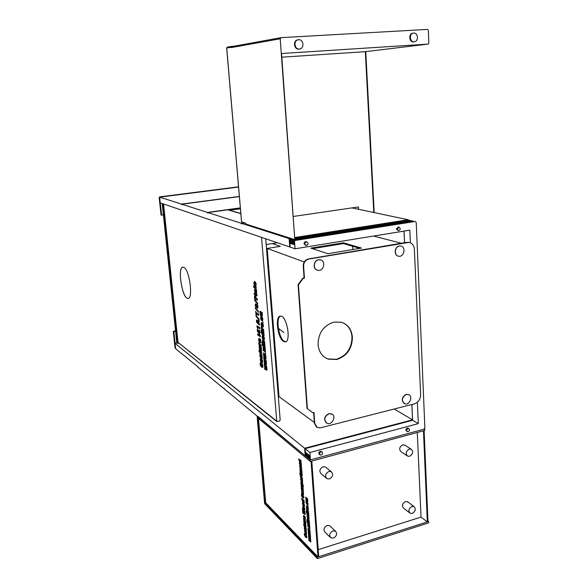 <?xml version="1.0" encoding="UTF-8"?>
<svg xmlns="http://www.w3.org/2000/svg" width="588" height="588" viewBox="0 0 588 588"><rect width="100%" height="100%" fill="white"/><g stroke="black" fill="none" stroke-linecap="round" stroke-linejoin="round"><path stroke-width="0.88" d="M229.695 210.217L240.404 208.644M229.092 210.21L240.426 208.85M258.103 416.502L304.841 455.502L305.598 455.303M239.375 196.605L181.868 204.227L207.446 212.422L207.733 213.165L207.902 212.569L241.183 223.227L241.528 224.057L241.749 223.411L288.752 238.463L289.178 239.419L289.641 239.345M289.178 239.419L289.737 246.967L290.2 246.886M404 231.099L404.529 242.719M411.843 404.5L412.541 419.825L304.635 448.262L305.135 455.046L305.576 454.928M177.025 342.885L174.967 343.289L175.694 348.772L198.046 366.971M238.559 187.058L159.738 197.142L160.171 202.838L289.737 246.967M197.781 367.03L197.921 366.618L198.178 367.353L223.977 388.675L224.153 388.249L224.44 389.058L257.75 416.591M304.841 455.502L305.135 455.046M174.967 343.289L304.635 448.262M159.738 197.142L181.479 204.102L239.36 196.436M207.446 212.422L240.338 207.873M181.868 204.227L181.736 204.786L181.479 204.102M241.749 223.411L244.733 222.97M351.969 207.887L408.123 219.75L294.904 237.501M290.318 238.221L288.752 238.463M207.902 212.569L227.769 209.82L240.837 213.657M241.183 223.227L244.174 222.793M394.188 409.005L412.541 419.825M408.123 219.75L408.903 220.272M229.474 210.159L240.823 213.481M270.943 304.408L270.789 302.408M271.061 305.797L271.164 307.12M271.56 312.103L271.899 313.353M272.163 319.674L272.266 320.967M272.369 322.202L272.479 323.576M272.714 326.583L272.832 327.972M272.928 329.236L273.222 331.147M273.31 333.977L273.413 335.27M273.486 336.24L273.596 337.608M273.861 340.9L273.935 341.804M274.662 350.926L274.794 352.572M274.471 348.537L274.603 350.183M277.859 390.939L278.594 391.468M278.256 327.7L278.881 328.729L279.146 332.095M275.103 356.46L275.235 358.099M274.912 354.079L275.044 355.718M274.221 345.369L274.353 347.016M274.03 342.973L274.155 344.627M273.677 338.629L273.788 339.989M273.111 331.522L273.222 332.881M272.589 324.951L272.692 326.259M271.972 317.285L272.075 318.556M271.693 313.742L271.803 315.146M271.391 309.994L271.465 310.92M271.186 307.443L271.303 308.854M270.649 300.689L270.759 302.07M343.429 242.815L361.495 248.077L327.935 253.707L310.861 248.136L343.429 242.815L343.473 243.579L312.463 248.658M266.166 244.534L272.281 243.572L280.292 246.35L267.202 248.445L304.224 261.947M373.556 236.038L401.347 243.256M272.281 243.572L277.396 242.763M352.793 249.54L352.594 246.254M314.337 422.449L279.006 396.621L267.202 248.445M325.752 357.952L327.972 358.93L336.409 359.29C346.501 355.821 351.697 348.478 351.999 337.262L351.977 336.865C351.418 330.36 348.537 325.73 343.341 322.959M409.336 242.506L406.675 242.359L308.457 258.918C305.054 259.867 303.32 262.241 303.239 266.026L304.084 277.962L302.835 278.183L298.057 284.71L307.039 408.454L312.779 412.732L313.977 412.438L314.764 423.514L317.336 427.55L320.556 427.807L414.32 403.868C418.318 402.398 420.42 399.377 420.626 394.813L414.393 249.268C414.003 245.343 412.129 243.064 408.785 242.418L308.832 259.051C305.429 260.006 303.695 262.38 303.606 266.166L304.459 278.109L303.21 278.337L298.425 284.864L307.406 408.711L312.779 412.732M313.632 412.519L314.396 423.25L316.454 426.984M302.835 278.183L303.21 278.337M298.057 284.71L298.425 284.864M307.039 408.454L307.406 408.711M304.084 277.962L304.459 278.109M332.154 414.18L328.876 413.629C324.363 416.128 323.503 419.207 326.311 422.868M320.754 259.925L318.564 259.734C313.632 260.308 312.441 268.745 317.094 270.105M400.987 246.1L399.311 246.012C394.563 246.556 393.585 255.177 398.157 256.096M404.103 403.493C401.112 400.046 401.817 397.003 406.22 394.357L408.851 394.68M352.403 337.461L352.374 337.064C351.602 329.331 347.875 324.378 341.18 322.195L333.955 322.099C323.65 325.458 318.358 332.881 318.079 344.362L318.108 344.759C318.88 351.999 322.298 356.791 328.361 359.143L336.799 359.511C346.898 356.034 352.094 348.684 352.403 337.461L351.999 337.262M335.969 359.364L336.358 359.577M336.409 359.29L336.799 359.511M406.359 394.43L408.447 394.504C413.474 396.033 409.476 405.786 404.654 403.758C401.192 400.479 401.766 397.37 406.359 394.43M399.458 246.056L400.553 246.027C406.227 246.46 404.316 257.235 398.752 256.228C393.82 255.839 394.445 246.637 399.458 246.056M318.696 259.778L320.122 259.771C326.274 260.521 323.885 271.678 317.865 270.318C312.676 269.671 313.389 260.403 318.696 259.778M329.008 413.709L331.617 413.893C336.909 415.944 332.007 425.83 326.965 423.257C323.54 419.759 324.216 416.576 329.008 413.709M359.797 248.364L343.473 243.579M280.564 316.138C275.507 317.542 278.697 338.592 284.364 341.334L285.695 341.731M283.659 341.481C277.485 338.46 274.736 315.197 280.689 316.138C287.106 315.844 291.472 343.01 284.827 341.871L283.659 341.481M266.504 248.775L267.246 249.047M266.886 253.59L267.628 253.869M268.569 274.684L269.319 275M278.881 328.729L283.879 332.543M159.194 197.583L161.031 215.068L163.398 214.951M175.54 330.824L173.284 331.301L173.864 331.581L175.092 343.267M175.591 331.25L173.864 331.581M175.4 348.037L173.284 331.301L175.011 347.655L175.467 348.089M309.898 452.525L310.435 459.889L309.95 459.493L309.678 455.693L308.715 454.899L308.987 458.691L308.509 458.295L308.23 454.509L307.274 453.723L307.553 457.508L307.076 457.111L306.796 453.333L305.841 452.554L306.12 456.325L305.65 455.935L305.106 448.651L309.898 452.525L418.296 423.647L417.362 402.243M289.612 239.015L290.215 247.129L295.088 248.79L294.485 240.58L293.993 240.419L294.301 244.667L293.324 244.343L293.015 240.102L292.523 239.948L292.831 244.182L291.861 243.858L291.552 239.632L291.067 239.478L291.376 243.697L290.406 243.373L290.097 239.169L289.612 239.015L291.758 238.677M305.106 448.651L412.607 420.288L411.887 404.485M404.573 242.712L404.044 231.091M410.034 220.75L409.277 220.213L294.948 238.177M424.161 428.689L424.705 429.005L424.771 430.453L424.117 430.629L427.968 521.696L428.608 521.49L428.667 522.864L317.395 558.6L264.622 503.637L257.103 416.054L310.214 459.941L424.007 429.203L424.874 427.873L416.23 222.521L415.216 221.47L294.485 240.58M306.995 456.09L306.12 456.325M308.435 457.273L307.553 457.508M309.876 458.456L308.987 458.691M295 238.86L411.041 220.588L411.806 221.125M409.865 220.338L294.97 238.405M292.243 238.831L290.097 239.169M293.214 239.14L291.067 239.478M411.637 220.713L295.014 239.088M293.706 239.294L291.552 239.632M293.993 240.419L415.216 221.47M295.051 239.551L412.82 220.963L413.592 221.507M413.415 221.088L293.015 240.102M294.684 239.61L292.523 239.948M292.802 243.704L291.861 243.858M294.272 244.189L293.324 244.343M398.157 230.592L396.341 228.945L398.451 227.012M305.65 245.424L304.033 243.77C304.121 242.403 304.782 241.705 306.025 241.668L306.51 241.822M410.38 242.837L409.829 230.151L295.088 248.79M407.109 431.555L405.823 430.056C406.021 428.601 406.734 427.961 407.962 428.123L408.263 428.307M319.857 454.818L318.792 453.385C319.027 451.775 319.843 451.121 321.239 451.408L321.607 451.694M291.339 243.226L290.406 243.373M304.79 244.013C304.878 242.646 305.539 241.94 306.782 241.903C308.693 243.425 308.479 244.645 306.142 245.586L304.79 244.013M397.223 229.151L398.995 227.137C400.766 228.497 400.604 229.673 398.495 230.672L397.223 229.151M319.527 453.973C319.762 452.363 320.585 451.702 321.981 451.988C323.091 453.907 322.503 454.943 320.225 455.105L319.527 453.973M406.668 430.578C406.874 429.122 407.587 428.483 408.814 428.645C409.968 430.342 409.498 431.371 407.403 431.739L406.668 430.578M412.607 420.288L418.296 423.647M260.271 315.117L262.285 316.19L262.174 314.154L262.079 314.749L260.153 313.727L260.271 315.117L262.483 315.991M262.843 319.034L261.917 318.086L261.822 316.903L262.843 319.034M260.712 317.829L260.859 316.344L261.425 316.587L261.587 318.556L260.712 317.829M263.358 325.362L262.439 324.407L262.344 323.224L263.358 325.362M261.226 324.128L261.373 322.65L261.947 322.9L262.108 324.863L261.226 324.128M261.52 330.265L263.821 331.617L263.924 332.918L261.631 331.559L261.52 330.265M262.057 334.293L261.146 332.022L261.969 333.198L261.91 332.47L264.027 334.153L264.144 335.535L262.292 334.785L262.057 334.293L262.52 334.197L261.719 333.051M262.057 337.144L264.453 338.592L264.093 340.018C263.204 340.062 262.527 339.107 262.057 337.144M262.689 341.915L262.571 339.915C263.769 339.893 264.482 340.974 264.71 343.164L262.777 341.341L262.689 341.915M262.704 344.553L265.004 345.987L265.107 347.28L262.814 345.84L262.704 344.553M263.277 349.007L263.145 347.016L265.188 348.265L265.298 349.632L263.365 348.441L263.277 349.007M265.144 352.66L265.651 353.851L265.144 352.66M266.408 363.083L266.533 364.604L264.306 363.84L264.21 362.686L265.651 363.193L264.115 361.569L264.041 360.657L265.482 361.142L263.946 359.562L263.85 358.401L266.21 360.672L266.335 362.208L265.284 361.973L266.408 363.083M256.125 283.989L255.221 283.129L255.126 281.924L256.125 283.989M254.038 282.99L254.222 281.461L254.736 281.652L254.905 283.636L254.648 282.96L254.038 282.99M254.428 290.759L255.258 291.464L255.368 292.743L254.428 290.759M256.493 291.479L256.589 293.397C256 293.324 255.589 292.501 255.368 290.928L256.361 292.06L256.493 291.479M256.089 297.829L254.979 296.595L254.486 297.014L254.78 295.441C255.567 295.441 256 296.242 256.089 297.829M254.736 300.578L254.663 299.682L257.735 303.254L257.809 304.165L254.736 300.578L255.177 300.277M257.706 306.782L257.654 308.31L257.125 306.833L257.706 306.782M255.412 308.582L255.339 307.693L258.404 311.317L258.477 312.228L255.412 308.582L255.854 308.303M256.059 316.359L255.993 315.469L259.058 319.152L259.132 320.056L256.059 316.359L256.5 316.087M256.427 320.092L259.11 320.482L259.234 321.952L258.58 321.805L258.654 322.65L256.427 320.092M260.116 332.543L258.051 331.301L257.221 329.53L259.154 330.676L259.11 330.155L259.433 330.346L260.116 332.543M258.11 334.168L260.359 335.52L260.469 336.806L258.22 335.447L258.11 334.168M258.558 340.048L259.389 340.849L259.492 342.091L258.558 340.048M260.616 341.033L260.741 342.9C260.139 342.782 259.72 341.929 259.499 340.342L260.513 341.584L260.616 341.033M261.447 348.581L259.198 347.148L259.087 345.803L261.337 347.229L261.447 348.581M260.087 355.365L259.955 353.403L261.954 354.66L262.064 356.019L260.168 354.807L260.087 355.365M260.227 359.841L262.571 361.414L262.233 362.774C261.359 362.767 260.69 361.789 260.227 359.841M260.087 364.112L262.946 366.059L262.564 367.397C261.322 367.257 260.499 366.155 260.087 364.112M183.86 267.371L183.14 267.158C177.113 266.202 182.008 298.623 187.829 298.344C193.445 299.637 189.63 269.613 183.86 267.371M276.573 421.353L178.017 342.385L163.56 203.992M265.702 238.779L280.175 419.942L279.344 421.104L276.786 421.53L261.535 237.361M262.917 365.67L261.814 363.178L261.932 364.553L262.917 365.67M260.411 363.965L260.447 362.399L260.947 363.891L260.411 363.965M260.469 359.694L262.549 361.083C262.079 359.128 261.41 358.151 260.535 358.151L260.469 359.694M262.152 357.019L262.263 358.371L260.014 356.879L259.903 355.542L262.152 357.019M261.476 351.55L261.623 353.307L259.918 352.249L259.955 352.675L259.124 351.734L259.021 350.507L259.506 350.815L259.462 350.25L261.381 351.991L261.476 351.55M259.396 349.507L261.388 350.749L261.263 348.772L261.182 349.338L259.286 348.162L259.396 349.507L261.579 350.529M258.801 342.37L259.183 342.613C259.698 344.024 260.352 344.774 261.138 344.855L261.241 346.104L258.992 344.686L258.801 342.37M258.793 339.879L258.874 338.306L260.682 339.394L260.8 340.805L258.793 339.879M257.581 333.844L257.963 335.285L257.581 333.844M259.381 333.374L259.617 332.558L259.771 334.396L259.374 334.16L257.324 330.772L259.675 333.308M256.905 325.825L259.69 327.45L259.8 328.817L257.698 327.575L257.581 328.699L256.905 325.825M256.611 322.327L256.5 321.026L259.374 323.628L259.492 325.098L256.611 322.327L257.066 322.239L257.007 321.482M255.684 311.243L256.192 312.603L258.566 313.904L258.683 315.359L256.317 314.051L256.405 315.175L256 314.947L255.684 311.243M256.206 305.613L256.787 304.239L257.992 306.569L257.081 305.679L256.214 307.561L255.163 305.429L255.927 306.172L256.985 304.283M255.442 305.216L255.545 303.724L255.861 305.032L255.442 305.216M257.309 298.814L257.426 300.277L254.641 298.844L254.523 297.388L257.309 298.814M254.156 293.081L256.949 294.47L257.052 295.786L254.266 294.39L254.156 293.081M254.663 290.553L254.758 288.914L256.552 289.766L256.677 291.207L254.663 290.553M256.067 286.606L256.199 288.421L254.508 287.642L254.545 288.091L253.722 287.26L253.612 285.988L254.354 285.783L254.406 286.371L255.949 287.091L256.067 286.606M253.81 283.218L256.162 284.327L255.787 285.849C254.92 286.011 254.259 285.136 253.81 283.218M266.864 368.639L266.989 370.161L264.762 369.36L264.666 368.213L266.107 368.735L264.571 367.096L264.497 366.192L265.938 366.691L264.409 365.089L264.313 363.943L266.665 366.236L266.79 367.765L265.747 367.515L266.864 368.639M265.945 357.497L266.077 359.025L263.843 358.298L263.747 357.136L265.181 357.482L263.652 356.019L263.578 355.108L265.012 355.446L263.49 354.005L263.395 352.844L265.747 355.086L265.879 356.622L264.828 356.401L265.945 357.497M265.386 350.654L265.497 352.021L263.204 350.558L263.093 349.199L265.386 350.654M262.167 344.215L262.549 345.678L262.167 344.215M264.909 344.884L262.072 343.12L261.954 341.768L264.798 343.517L264.909 344.884M262.292 336.961L262.424 335.505L263.012 335.777L263.174 337.725L262.292 336.961M264.424 338.269L263.505 337.284L263.402 336.108L264.424 338.269M260.984 329.949L261.366 331.404L260.984 329.949M261.234 326.788L261.623 327.016C262.152 328.435 262.821 329.17 263.622 329.221L263.725 330.493L261.432 329.148L261.234 326.788M260.991 324.319L263.395 325.693L263.027 327.141C262.138 327.215 261.462 326.274 260.991 324.319M262.593 321.643L263.093 322.819L262.593 321.643M260.477 318.027L262.873 319.365L262.498 320.827C261.616 320.916 260.94 319.982 260.477 318.027M262.366 313.933L260.065 312.684L259.955 311.302L262.248 312.537L262.366 313.933M178.686 343.164L177.635 343.37L176.79 342.694L162.2 203.529M177.635 343.37L163.038 203.816M182.875 267.165C177.231 267.489 182.236 298.653 187.873 298.337L188.167 298.322M262.836 367.257L260.668 364.883M262.321 363.715L261.932 364.553M262.38 364.45L262.777 364.788M260.587 363.685L260.05 363.729M260.499 363.627L260.624 362.436M262.469 362.568L260.8 360.532M260.756 358.261L260.697 359.444M260.653 359.415L260.205 359.511M260.918 359.599L262.424 360.29M262.226 357.945L260.014 356.879M260.469 356.784L260.388 355.865M260.308 354.777L260.219 353.528M262.035 355.6L260.565 354.718M261.785 353.065L259.918 352.249M260.087 352.212L259.609 352.05M260.065 351.955L259.124 351.734M259.58 351.639L259.793 350.757M261.417 348.177L259.198 347.148M259.653 347.052L259.573 346.111M259.771 348.471L259.852 349.419M261.212 345.7L258.992 344.686M259.448 344.59L259.359 343.517M260.925 342.686L260.234 341.444M258.999 339.636L258.529 339.717M258.985 339.621L259.095 338.416M260.771 340.408L259.308 339.57M259.44 341.518L259.132 340.687M260.44 336.417L258.22 335.447M258.676 335.351L258.602 334.462M259.742 334.087L259.374 334.16M259.727 333.94L257.845 331.456L257.39 331.544M260.08 332.154L258.051 331.301M258.507 331.213L257.287 330.331M257.742 330.243L257.706 329.817M259.771 328.435L257.698 327.575M257.816 327.553L257 326.987M257.456 326.899L257.39 326.105M259.212 321.754L258.58 321.805M258.617 322.165L258.206 322.246M258.632 321.798L258.161 321.702M258.617 321.614L257.324 321.452M257.779 321.364L256.471 320.673M256.927 320.585L256.897 320.159M259.448 324.517L257.066 322.239M259.073 319.343L256.522 316.271M258.654 315.006L256.317 314.051M256.383 314.874L256 314.947M256.383 314.036L256.272 312.647M258.426 311.522L255.868 308.502M257.882 305.753L257.441 305.613M256.464 307.406L255.721 306.069M256 306.157L256.662 305.525M257.926 308.185L257.235 308.163M257.691 308.075L257.603 306.995M255.493 304.981L255.126 305.047M255.846 304.893L255.714 303.753M257.75 303.474L255.199 300.49M257.397 299.939L254.641 298.844M255.104 298.755L255.008 297.638M255.956 296.786L255.354 296.528M254.92 296.602L254.986 295.492M257.029 295.455L254.266 294.39M254.729 294.301L254.648 293.324M256.787 293.214L256.089 291.949M254.854 290.288L254.994 289.009M256.647 290.884L255.199 290.229M255.324 292.236L254.986 291.332M256.361 288.23L254.508 287.642M254.678 287.613L254.207 287.495M254.663 287.414L253.722 287.26M254.178 287.179L254.391 286.172M254.244 282.74L254.406 281.505M256.015 285.672C255.376 285.746 254.825 285.121 254.369 283.806M256.008 283.203L255.221 283.129M255.684 283.048L255.626 282.314M266.967 369.889L264.762 369.36M265.217 369.264L265.144 368.382M266.092 368.603L266.548 368.5L266.107 368.735M266.548 368.5L264.571 367.096M265.026 366.993L264.975 366.361M265.923 366.574L266.379 366.471L265.938 366.691M266.379 366.471L264.409 365.089M264.865 364.994L264.813 364.435M266.768 367.5L265.739 367.404M266.511 364.339L264.306 363.84M264.754 363.744L264.688 362.855M265.636 363.053L266.107 363.097L265.651 363.193M266.092 362.958L264.115 361.569M264.571 361.473L264.519 360.819M265.467 361.017L265.938 361.039L265.482 361.142M265.923 360.922L263.946 359.562M264.402 359.466L264.357 358.886M266.313 361.951L265.276 361.855M266.055 358.768L263.843 358.298M264.299 358.202L264.225 357.298M265.181 357.482L265.636 357.386L265.188 357.622M265.636 357.386L263.652 356.019M264.108 355.916L264.056 355.262M265.012 355.446L265.467 355.343L265.019 355.564M265.467 355.343L263.49 354.005M263.946 353.91L263.894 353.322M265.857 356.372L264.82 356.291M265.622 353.491L265.217 353.579M265.467 351.609L263.204 350.558M263.659 350.463L263.578 349.507M263.498 348.412L263.417 347.14M265.269 349.228L263.762 348.353M265.078 346.876L262.814 345.84M263.27 345.744L263.196 344.862M264.879 344.487L262.072 343.12M262.527 343.024L262.446 342.069M262.909 341.312L262.829 340.04M264.725 342.135L263.181 341.26M262.52 336.733L262.035 336.806M262.491 336.711L262.615 335.557M264.328 339.82L262.63 337.806M264.284 337.394L263.505 337.284M263.961 337.189L263.909 336.556M264.108 335.145L262.263 334.41M263.894 332.536L261.631 331.559M262.086 331.47L262.013 330.552M263.696 330.111L261.432 329.148M261.888 329.06L261.8 327.957M261.564 322.694L261.432 323.885L260.969 323.981M263.262 326.95L261.564 324.966M263.226 324.51L262.439 324.407M262.902 324.319L262.843 323.657M263.071 322.503L262.667 322.577M261.05 316.388L260.807 317.616L261.226 317.535M262.74 320.636L261.043 318.667M262.704 318.189L261.917 318.086M262.38 317.998L262.329 317.329M262.336 313.573L260.065 312.684M260.528 312.596L260.44 311.566M260.646 313.992L260.727 315.028M305.775 498.925L305.856 499.969L307.693 501.608L307.693 500.219L305.775 498.925M301.526 491.575L303.584 493.464C303.18 491.833 302.585 490.899 301.798 490.657L301.526 491.575L302.136 491.568M303.526 496.676L302.901 494.787L302.982 495.846L303.798 496.595M302.379 500.168L302.247 500.043C302.43 501.726 303.048 502.769 304.114 503.166L304.114 501.799L302.379 500.168M302.43 503.438L304.481 505.379C304.077 503.74 303.481 502.791 302.695 502.534L302.43 503.438L303.041 503.438M302.695 506.959L304.746 508.921C304.341 507.275 303.746 506.319 302.96 506.062L302.695 506.959L303.305 506.959M303.915 522.703L303.989 523.71L305.797 525.429L305.789 524.077L303.915 522.703M304.525 531.199L306.576 533.265C306.172 531.611 305.569 530.633 304.782 530.332L304.525 531.199L305.143 531.207M306.51 536.359L305.892 534.47L305.973 535.499L306.774 536.278M258.5 418.458L265.71 502.747L317.998 556.932L311.059 461.264L310.324 461.462L257.772 417.855L265.063 502.931L317.285 557.159L317.395 558.6M306.848 536.984L306.62 537.822C305.554 537.395 304.797 536.263 304.349 534.441L306.848 536.984M305.121 534.639L304.327 534.154L304.555 533.316L305.121 534.639M306.598 533.5L306.333 534.36L304.547 531.434L306.598 533.5M304.334 528.23L306.297 530.2L306.377 531.207L304.408 529.237L304.334 528.23M306.245 529.45L304.371 528.053L304.363 526.708L306.164 528.436L306.245 529.45M304.334 524.959L306.003 526.223L305.944 527.348L304.158 525.929L303.643 524.275L304.334 524.959M305.745 522.879L305.819 523.886L303.856 521.946L303.783 520.939L305.745 522.879M303.812 519.344L303.584 518.366L305.613 521.093L305.686 522.034L303.717 520.093L303.651 519.175L304.047 519.278M305.238 518.307L305.37 519.557L304.239 517.197L305.341 518.278M305.392 518.079L303.393 516.352L303.658 515.478L305.312 517.021L305.392 518.079M304.209 518.454L303.415 516.602L304.209 518.454M303.864 512.052L305.04 513.478L305.135 514.72L302.754 513.015L302.68 512.06L304.216 513.17L302.607 511.156L302.555 510.435L304.092 511.531L302.482 509.517L302.416 508.561L304.893 511.538L304.988 512.795L303.864 512.052M304.768 509.164L304.496 510.053C303.709 509.789 303.114 508.833 302.71 507.201L304.768 509.164M304.496 505.629L304.231 506.525C303.437 506.261 302.842 505.312 302.445 503.681L304.496 505.629M301.71 499.308L301.637 498.293L304.07 500.572L304.15 501.593L301.71 499.308L302.151 498.778M303.864 497.272L303.614 498.168C302.533 497.801 301.784 496.728 301.35 494.942L303.864 497.272M302.122 495.059L301.328 494.648L301.585 493.758L302.122 495.059M303.599 493.714L303.327 494.633C302.541 494.39 301.945 493.45 301.548 491.825L303.599 493.714M301.409 489.62L301.335 488.599L303.305 490.399L303.379 491.421L301.409 489.62L301.85 489.069M303.246 489.628L301.365 488.4L301.365 487.018L303.165 488.591L303.246 489.628M303.114 487.878L301.232 486.658L301.24 485.276L303.041 486.842L303.114 487.878M301.005 484.284L300.931 483.262L303.305 485.401L303.386 486.43L301.005 484.284L301.446 483.726M302.695 484.63L300.96 483.071L300.968 481.682C302.026 482.028 302.651 483.049 302.835 484.755L302.849 484.585M302.438 481.087L302.555 482.366L301.438 480.058L302.541 481.058M302.592 480.837L300.586 479.279L300.858 478.353L302.504 479.757L302.592 480.837M301.401 481.351L300.608 479.536L301.401 481.351M300.571 476.449L300.336 475.471L300.674 475.765L302.372 478.037L302.445 478.992L300.475 477.243L300.402 476.295L300.813 476.383M300.475 473.987L302.151 475.053L302.085 476.229L300.306 475.023L299.784 473.377L300.475 473.987M300.137 472.774L300.056 471.745L302.034 473.472L302.107 474.509L300.137 472.774L300.578 472.201M301.975 472.693L300.093 471.539L300.093 470.143L301.894 471.65L301.975 472.693M301.842 470.929L299.961 469.79L299.968 468.386L301.762 469.878L301.842 470.929M300.35 466.35L299.593 465.924L299.858 465.057L300.519 466.306M301.666 467.938L301.379 468.893C300.593 468.695 299.998 467.783 299.608 466.166L301.666 467.938M300.799 465.821L301.644 467.71L300.799 465.821M299.395 462.954L301.365 464.638L301.446 465.681L299.468 463.991L299.395 462.954M301.306 463.866L299.424 462.756L299.432 461.345L301.232 462.815L301.306 463.866M299.388 459.522L301.056 460.522L300.99 461.72L299.211 460.573L298.689 458.927L299.388 459.522M309.788 539.541L310.758 540.791L310.839 541.923L308.884 540.468L308.818 539.608L310.074 540.453L308.751 538.77L308.7 538.094L309.964 539.027L308.575 536.41L310.618 538.998L310.707 540.137L309.788 539.541M309.479 535.396L310.449 536.638L310.53 537.777L308.575 536.337L308.509 535.47L309.766 536.307L308.443 534.639L308.391 533.955L309.656 534.874L308.266 532.265L310.31 534.837L310.398 535.984L309.479 535.396M309.17 531.236L310.141 532.478L310.221 533.617L308.266 532.199L308.2 531.332L309.457 532.155L308.134 530.494L308.083 529.81L309.347 530.714L307.958 528.12L310.001 530.67L310.089 531.824L309.17 531.236M309.567 529.391L309.516 528.7L309.898 529.288M307.759 525.393L309.758 527.37L309.832 528.384L307.833 526.407L307.759 525.393M309.7 526.613L307.789 525.209L307.781 523.849L309.626 525.584L309.7 526.613M307.098 522.423L307.024 521.46L307.318 522.357M307.568 522.886L307.495 521.923L309.501 523.886L309.575 524.849L307.568 522.886L308.016 522.431M309.361 522.041L309.442 523.063L306.958 520.645L306.885 519.63L309.361 522.041M309.156 521.622L307.392 519.902L307.392 518.535C308.472 518.976 309.104 520.049 309.295 521.754L309.31 521.571M307.811 516.646L307.039 516.124L307.281 515.316L307.98 516.595M309.141 518.381L308.869 519.278C308.061 518.991 307.458 518.021 307.054 516.367L309.141 518.381M308.266 516.198L309.126 518.16L308.266 516.198M307.127 514.625L306.341 512.361L308.847 515.066L308.921 516.095L307.289 514.581M306.304 511.758L306.23 510.788L306.517 511.692M306.774 512.207L306.701 511.244L308.707 513.155L308.774 514.125L306.774 512.207L307.223 511.736M306.738 509.634L306.502 508.649L306.848 508.973L308.568 511.369L308.641 512.317L306.635 510.406L306.561 509.473L306.973 509.568M307.098 507.047L306.319 506.547L306.569 505.724L307.267 506.996M308.428 508.767L308.149 509.664C307.355 509.406 306.752 508.444 306.333 506.782L308.428 508.767M307.546 506.584L308.413 508.532L307.546 506.584M307.847 506.268L307.796 505.577L308.185 506.172M306.745 502.358L305.973 501.865L306.223 501.035L306.914 502.306M308.075 504.056L307.803 504.974C306.995 504.71 306.392 503.754 305.988 502.101L308.075 504.056M307.201 501.887L308.061 503.828L307.201 501.887M307.649 498.977L307.722 500.013L305.716 498.154L305.642 497.125L307.649 498.977M428.608 521.49L427.939 520.99M424.014 429.196L424.705 429.005M310.324 461.462L310.214 459.941M311.787 461.065L318.711 556.704L427.336 521.901L423.463 430.806L311.787 461.065M317.998 556.932L317.285 557.159M265.71 502.747L265.063 502.931M318.204 549.655L421.023 517.087L427.336 521.901M421.023 517.087L417.289 432.481M405.228 445.344L402.729 444.822C399.303 446.983 398.796 449.32 401.185 451.834L407.065 455.737M326.171 467.6L325.399 466.968L323.099 466.754C319.549 468.849 318.939 471.231 321.269 473.906L326.244 478.073M330.331 526.341L329.67 525.723L327.178 525.452C323.819 527.443 323.135 529.737 325.142 532.324L330.191 537.197M408.072 502.093L405.455 501.513C402.199 503.571 401.619 505.827 403.721 508.275L409.601 512.81M412.276 513.405C415.562 511.288 416.135 509.002 413.996 506.547L411.945 506.415C408.66 508.51 408.079 510.788 410.189 513.258L412.276 513.405M333.418 538.108C336.814 536.065 337.49 533.742 335.439 531.14L332.926 530.876C329.53 532.897 328.839 535.22 330.86 537.836L333.418 538.108M329.39 478.948C332.984 476.795 333.587 474.376 331.206 471.694L328.883 471.48C325.296 473.612 324.679 476.023 327.024 478.728L329.39 478.948M409.623 456.281C413.077 454.061 413.585 451.694 411.144 449.181L409.285 449.078C405.83 451.275 405.308 453.642 407.719 456.178L409.623 456.281M306.833 537.564L305.084 535.514M306.429 535.212L305.973 535.499M305.01 534.235L304.327 534.154M304.79 534.014L304.804 533.426M306.576 534.066L305.238 532.361M306.348 532.199L305.29 531.162L304.929 531.383M305.01 530.494L304.996 531.052M306.326 530.545L304.878 529.09L304.408 529.237M304.797 527.73L304.68 526.951M306.194 528.796L304.974 527.671M306.047 526.907L304.871 525.738L304.4 525.878M304.643 525.804L304.158 525.929M304.628 525.79L304.136 525.613M304.599 525.474L303.709 525.187M304.18 525.047L304.15 524.672M305.775 523.232L304.327 521.806L303.856 521.946M304.43 523.21L303.989 523.71M304.459 523.57L305.944 525.04M305.635 521.38L304.187 519.954L303.717 520.093M304.187 519.954L304.15 519.549M305.488 519.16L305.047 518.454M305.341 517.433L303.798 516.529M304.018 516.367L303.393 516.352M303.864 516.213L303.886 515.639M305.099 514.221L302.754 513.015M303.217 512.876L303.18 512.427M304.672 513.037L304.216 513.17M304.606 512.957L304.209 513.074M303.878 511.979L303.077 511.016L302.607 511.156M304.084 511.442L304.555 511.303L304.092 511.531M304.555 511.303L302.952 509.384L302.482 509.517M304.951 512.295L303.856 511.986M304.738 509.767L303.386 508.076M304.54 507.9L303.114 507.128M303.188 506.217L303.165 506.819M304.474 506.239L303.121 504.555M304.275 504.372L302.849 503.607M302.923 502.696L302.894 503.299M304.099 500.976L302.181 499.175M302.754 500.998L304.268 502.799M303.834 497.926L302.056 495.919M303.437 495.5L302.982 495.846M302.004 494.699L301.328 494.648M301.798 494.508L301.828 493.854M303.57 494.346L302.217 492.67M303.386 492.487L301.953 491.737M302.026 490.811L301.997 491.443M303.334 490.818L301.887 489.488M301.791 488.055L301.688 487.239M303.202 489.018L301.982 488.003M301.659 486.313L301.556 485.497M303.07 487.276L301.85 486.261M303.334 485.828L301.482 484.152M301.387 482.719L301.284 481.903M302.805 483.674L301.578 482.667M302.688 481.998L302.232 481.249M302.541 480.242L301.012 479.433M301.203 479.271L300.586 479.279M301.063 479.146L301.093 478.507M302.401 478.397L300.475 477.243M300.946 477.111L300.909 476.618M302.203 475.839L300.549 474.935M300.777 474.869L300.277 474.692M300.755 474.56L299.858 474.318M300.328 474.193L300.292 473.73M302.063 473.921L300.608 472.649M300.519 471.186L300.409 470.356M301.931 472.105L300.711 471.135M300.387 469.437L300.277 468.599M301.798 470.349L300.578 469.378M300.49 465.939L300.012 466.064M300.189 465.902L299.593 465.924M300.064 465.799L300.108 465.174M301.629 468.621L300.262 466.968M301.416 466.651L300.865 466.718M301.401 465.108L299.468 463.991M299.946 463.858L299.909 463.395M299.851 462.396L299.748 461.551M301.269 463.3L300.049 462.344M301.115 461.345L299.454 460.47M299.682 460.411L299.182 460.242M299.659 460.11L298.763 459.882M299.233 459.75L299.196 459.265M310.802 541.401L308.884 540.468M310.479 540.431L310.082 540.556M309.854 539.431L309.222 538.623L308.751 538.77M309.957 538.939L310.427 538.792L309.964 539.027M310.427 538.792L309.112 537.123L308.641 537.27M310.67 539.622L309.78 539.453M310.493 537.256L308.575 536.337M310.177 536.285L309.773 536.41M309.545 535.286L308.443 534.639M309.648 534.786L310.119 534.646L309.656 534.874M310.119 534.646L308.803 532.993L308.332 533.132M310.361 535.47L309.472 535.315M310.185 533.103L308.266 532.199M309.869 532.133L309.464 532.258M309.229 531.133L308.134 530.494M309.339 530.626L309.81 530.486L309.347 530.714M309.81 530.486L308.494 528.84L308.024 528.987M310.052 531.309L309.163 531.155M309.788 527.723L308.303 526.26L307.833 526.407M308.222 524.886L308.105 524.092M309.656 525.959L308.399 525.202M309.523 524.195L308.038 522.747M309.391 522.416L307.428 520.498L306.958 520.645M307.428 520.498L307.406 520.13M307.825 519.579L307.715 518.778M309.251 520.63L308.002 519.895M307.95 516.19L307.428 516.293M307.656 516.124L307.039 516.124M307.509 515.985L307.539 515.441M309.112 518.984L307.737 517.256M308.832 516.97L308.332 517.08M307.597 514.434L307.105 514.353M307.575 514.213L307.01 513.5M308.876 515.455L307.281 514.522M308.729 513.486L307.245 512.067M308.597 511.685L307.105 510.266L306.635 510.406M307.105 510.266L307.076 509.825M307.237 506.599L306.723 506.709M306.936 506.54L306.319 506.547M306.796 506.408L306.826 505.849M308.399 509.377L307.017 507.657M308.134 507.37L307.612 507.473M306.885 501.917L306.377 502.027M306.583 501.858L305.973 501.865M306.444 501.726L306.473 501.16M308.046 504.68L306.664 502.968M307.789 502.681L307.267 502.777M307.678 499.396L305.716 498.154M306.194 498.021L306.164 497.602M306.297 499.41L305.856 499.969M306.326 499.829L307.847 501.241M414.077 41.844L413.893 41.866C409.38 43.012 408.072 34.001 412.651 33.222L413.077 33.156M413.746 33.068C418.112 32.59 418.854 41.131 414.518 41.785C409.998 42.931 408.697 33.913 413.276 33.126L413.746 33.068M427.476 29.4L428.343 30.37L428.814 43.049L428.115 44.1L281.549 53.515L294.794 239.639L280.204 38.793L281.093 37.647L427.476 29.4M241.594 221.882L246.004 223.374L246.071 224.124L294.794 239.639M280.888 37.683L232.069 46.562L231.18 47.334M241.602 221.977L226.725 47.995L231.135 47.334M299.365 49.01C294.36 50.428 292.368 40.976 297.469 39.91L298.006 39.822M298.653 39.719C303.489 39.212 304.657 48.062 299.88 48.929C294.875 50.355 292.883 40.888 297.984 39.822L298.653 39.719M358.57 209.284L358.437 206.947L293.375 216.45M231.121 47.202L231.385 46.408L233.737 46.261L231.429 46.393M241.543 221.933L226.659 48.018L227.255 47.158L231.385 46.408L227.255 47.158L226.725 48.054M314.396 423.25L314.764 423.514M406.675 242.359L407.124 242.469M308.457 258.918L308.832 259.051M303.239 266.026L303.606 266.166M351.977 336.865L352.374 337.064M159.76 196.862L238.537 186.793L159.76 196.862L159.238 197.458L161.369 215.201M161.031 215.068L159.186 197.59L159.635 197.708M173.629 331.573L175.452 347.956M238.552 186.94L160.156 197.083M160.311 202.882L161.612 215.201M178.017 342.385L276.382 420.876M365.618 51.641L428.027 44.107M365.53 51.656L281.821 57.183M231.157 47.599L280.204 38.793M365.324 51.67L373.777 212.496M408.337 242.307L408.785 242.418M327.972 358.93L328.361 359.143M285.54 341.724L284.827 341.871M159.627 196.936L159.223 197.458M306.782 241.903L306.025 241.668M398.995 227.137L398.113 226.939M321.981 451.988L321.239 451.408M408.814 428.645L407.962 428.123M260.543 363.693L260.925 363.612M261.021 359.378L260.565 359.474M260.168 354.807L260.616 354.711M258.904 339.651L259.352 339.563M257.081 305.679L257.537 305.591M254.979 296.595L255.435 296.514M254.788 290.303L255.251 290.215M254.148 282.755L254.611 282.674M263.365 348.441L263.821 348.346M262.777 341.341L263.233 341.246M262.388 336.755L262.843 336.667M261.329 323.914L261.792 323.826M407.484 501.652L413.996 506.547M329.67 525.723L335.439 531.14M325.399 466.968L331.206 471.694M404.573 444.925L411.144 449.181M305.29 531.162L304.819 531.309M304.54 527.803L305.01 527.664M303.687 516.462L304.158 516.323M303.459 506.915L302.989 507.054M303.195 503.387L302.724 503.526M302.298 491.524L301.828 491.656M301.548 488.128L302.019 487.989M301.416 486.386L301.887 486.254M301.144 482.792L301.615 482.66M300.887 479.36L301.365 479.227M300.277 471.253L300.755 471.128M300.145 469.503L300.615 469.371M299.873 465.983L300.35 465.858M299.615 462.462L300.086 462.337M307.972 524.959L308.443 524.819M307.575 519.652L308.046 519.513M307.318 516.227L307.789 516.088M306.605 506.635L307.076 506.496M306.252 501.954L306.73 501.814M412.651 33.222L413.276 33.126M232.069 46.562L280.924 37.669M297.469 39.91L297.984 39.822M365.758 51.626L374.196 212.584"/></g></svg>
